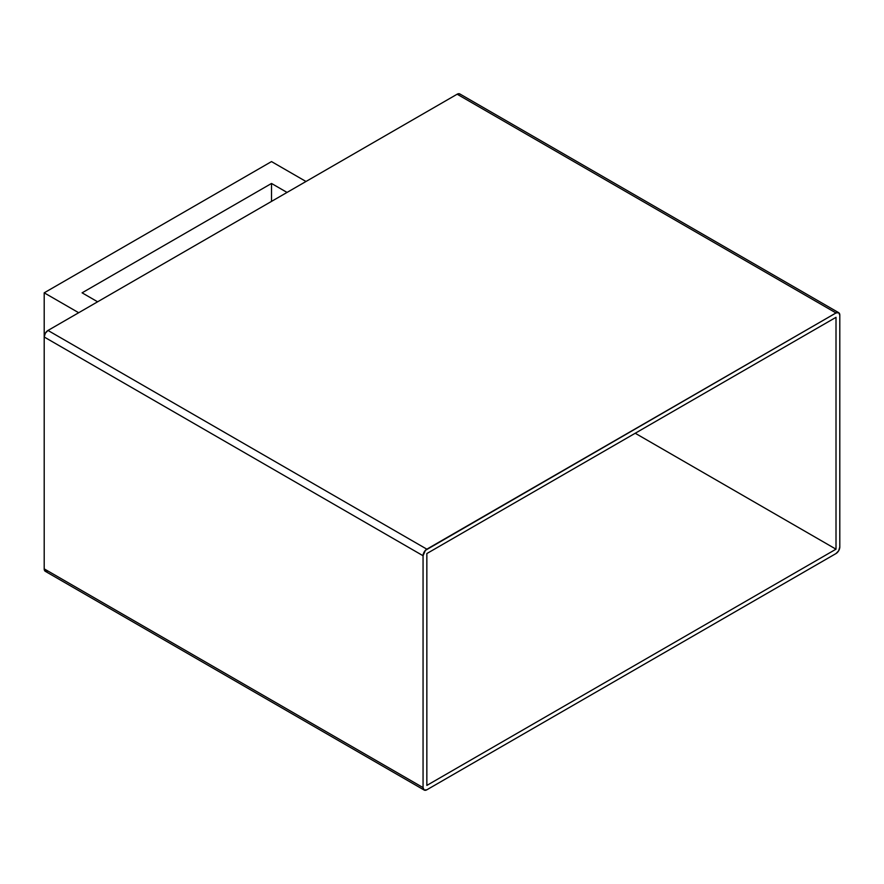 <?xml version="1.0" encoding="UTF-8"?>
<svg xmlns="http://www.w3.org/2000/svg" width="884" height="884" viewBox="0 0 884 884"><rect width="100%" height="100%" fill="white"/><g stroke="black" fill="none" stroke-linecap="round" stroke-linejoin="round"><path stroke-width="1.33" d="M82.09 292.825L97.616 301.798L82.09 292.825L271.51 183.463L271.51 201.397L271.51 183.463L82.09 292.825M287.046 192.425L271.51 183.463L287.046 192.425M460.31 94.345L459.26 93.737L457.15 94.212L47.99 330.45L45.305 333.268L44.2 337.003L44.2 292.825L78.676 312.726L44.2 292.825L271.51 161.584L305.986 181.485L271.51 161.584L44.2 292.825L44.2 568.865L45.305 571.318L47.99 571.053M426.85 785.412L836.01 549.185L635.209 433.248L836.01 549.185L836.01 317.323L426.85 553.55L836.01 317.323L836.01 549.185L426.85 785.412L426.85 553.55L426.85 785.412M424.165 790.053L426.85 789.788L836.01 553.55L426.85 789.788A5.359 3.094 -60 0 1 424.165 790.053A5.359 3.094 -60 0 1 423.06 787.6L44.2 568.865L44.2 337.003L423.06 555.738A5.359 3.094 -60 0 1 426.85 549.174L836.01 312.947A5.359 3.094 -60 0 1 838.695 312.682A5.359 3.094 -60 0 1 839.8 315.135L839.8 361.501L839.8 315.135L838.695 312.682L459.835 93.947A5.359 3.094 120 0 0 457.15 94.212L836.01 312.947L457.15 94.212L47.99 330.45L426.85 549.174L47.99 330.45A5.359 3.094 120 0 0 44.2 337.003L423.06 555.738L423.06 787.6L44.2 568.865A5.359 3.094 120 0 0 45.305 571.318L424.165 790.053L423.06 787.6L423.06 555.738L425.392 550.345L836.01 312.947L838.695 312.682M839.8 546.997A5.359 3.094 -60 0 1 836.01 553.55L838.695 550.732L839.8 546.997L839.8 361.501L839.8 546.997"/></g></svg>
